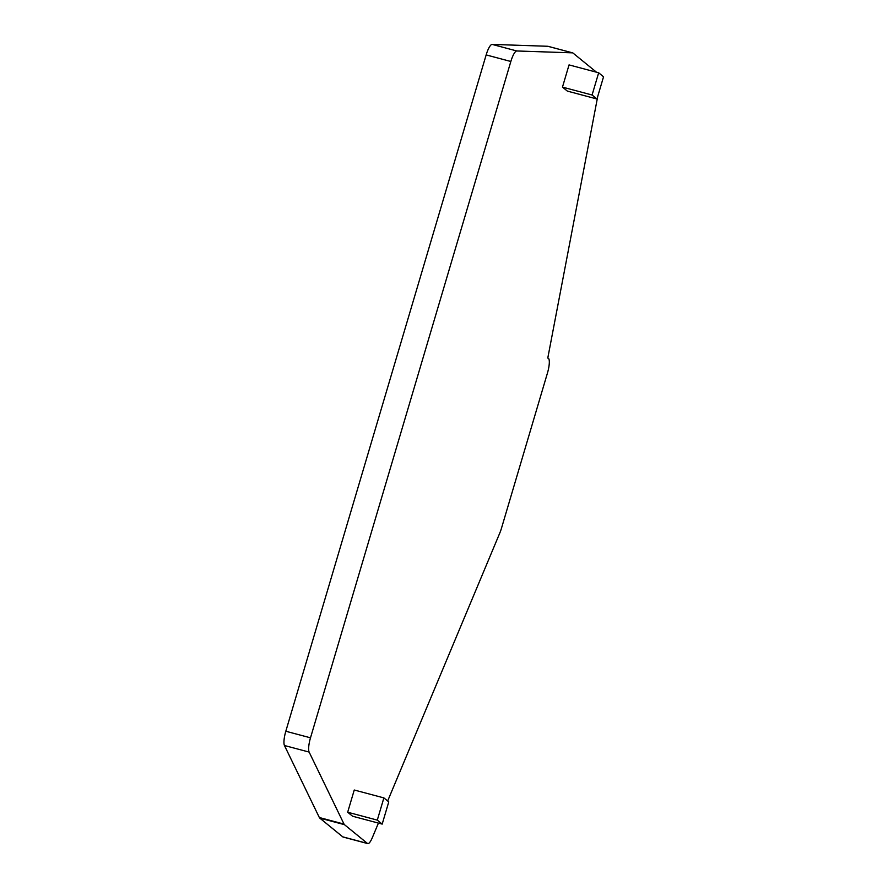 <?xml version="1.0" encoding="UTF-8"?>
<svg xmlns="http://www.w3.org/2000/svg" width="888" height="888" viewBox="0 0 888 888"><rect width="100%" height="100%" fill="white"/><g stroke="black" fill="none" stroke-linecap="round" stroke-linejoin="round"><path stroke-width="1.33" d="M592.085 95.005L598.667 72.783L603.551 76.768L596.969 98.99L592.085 95.005L562.47 87.113L569.042 64.902L598.667 72.783M562.47 87.113L567.354 91.098L596.969 98.99M382.184 824.097L388.766 801.886L383.882 797.901L377.3 820.112L382.184 824.097L352.558 816.216L347.674 812.231L354.257 790.009L383.882 797.901M347.674 812.231L377.3 820.112M596.47 72.194L572.993 53.047A13.187 3.275 104.9 0 0 572.66 52.869A13.187 3.275 104.9 0 0 572.483 52.847L516.805 50.971A13.187 3.275 104.9 0 0 510.844 61.483L486.158 54.912L285.814 731.246A13.187 3.275 104.9 0 0 284.449 745.509L319.336 817.526A13.187 3.275 104.9 0 0 319.747 818.081L342.757 836.851A13.187 3.275 104.9 0 0 343.079 837.029L367.765 843.6A13.187 3.275 104.9 0 0 372.283 837.75L378.421 823.098M285.814 731.246L310.5 737.817L510.844 61.483M310.5 737.817A13.187 3.275 104.9 0 0 309.135 752.081L284.449 745.509M319.336 817.526L344.022 824.097L309.135 752.081M344.022 824.097A13.187 3.275 104.9 0 0 344.433 824.652L367.432 843.422A13.187 3.275 104.9 0 0 367.765 843.6M387.668 800.987L499.833 532.933A13.187 3.275 104.9 0 0 501.465 528.305L547.452 373.06A13.187 3.275 104.9 0 0 548.074 358.064A13.187 3.275 104.9 0 0 547.785 358.042L597.735 96.404M516.805 50.971L492.13 44.4L547.796 46.276A13.187 3.275 104.9 0 1 547.985 46.298L572.66 52.869M492.13 44.4A13.187 3.275 104.9 0 0 486.158 54.912M572.483 52.847L547.796 46.276M342.757 836.851L367.432 843.422M344.433 824.652L319.747 818.081"/></g></svg>
